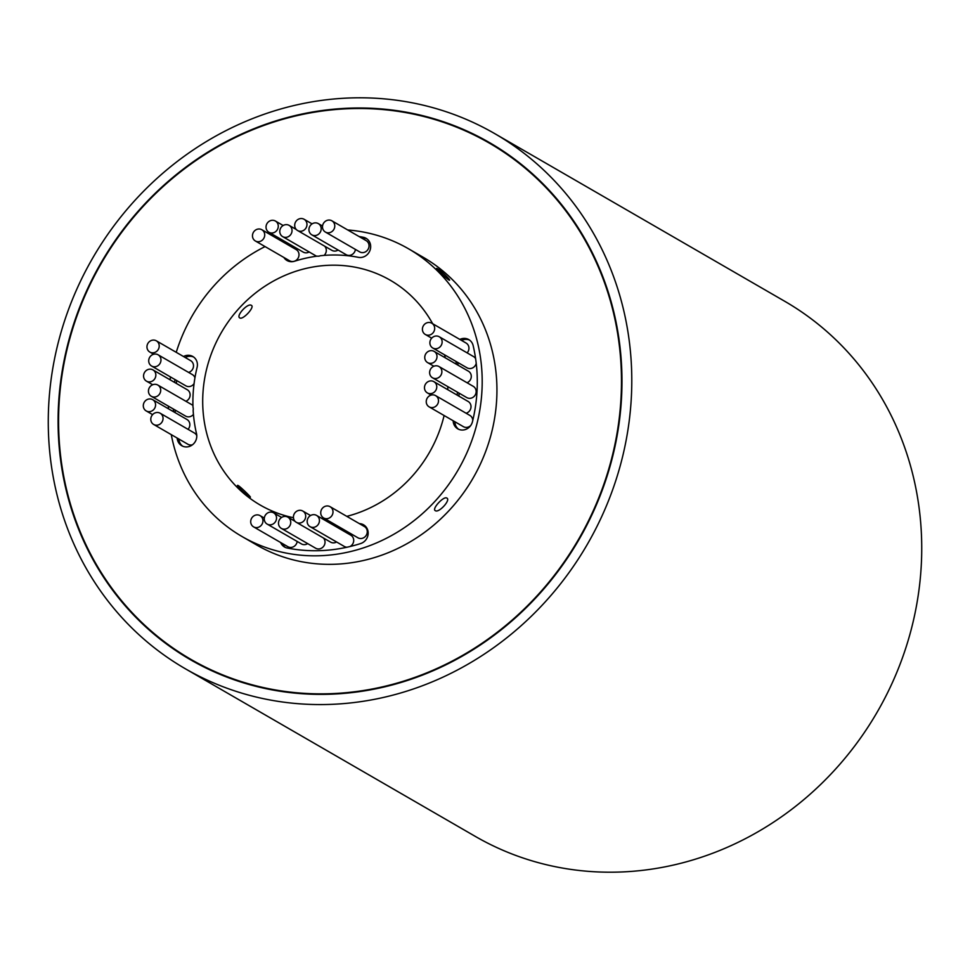 <?xml version="1.0" encoding="UTF-8"?>
<svg xmlns="http://www.w3.org/2000/svg" width="970" height="970" viewBox="0 0 970 970"><rect width="100%" height="100%" fill="white"/><g stroke="black" fill="none" stroke-linecap="round" stroke-linejoin="round"><path stroke-width="1.45" d="M264.264 518.841A6.487 6.002 -60 0 0 273.346 523.836A6.487 6.002 -60 0 0 273.649 512.839A6.487 6.002 -60 0 0 264.264 518.841M267.15 524.091L301.415 543.903A6.487 6.002 -60 0 0 307.672 543.612M430.559 393.638A6.487 6.002 -60 0 0 433.869 381.646A6.487 6.002 -60 0 0 424.727 385.902A6.487 6.002 -60 0 0 430.559 393.638M466.097 413.232A6.487 6.002 -60 0 0 468.134 401.471L433.869 381.646M321.191 228.835A6.487 6.002 -60 0 0 312.122 223.852A6.487 6.002 -60 0 0 311.819 234.837A6.487 6.002 -60 0 0 321.191 228.835M278.487 523.157A6.487 6.002 -60 0 0 287.569 528.153A6.487 6.002 -60 0 0 287.872 517.168A6.487 6.002 -60 0 0 278.487 523.157M281.373 528.408L315.65 548.22A6.487 6.002 -60 0 0 323.386 537.962M435.688 378.518A6.487 6.002 -60 0 0 438.998 366.539A6.487 6.002 -60 0 0 429.868 370.782A6.487 6.002 -60 0 0 435.688 378.518M432.499 377.779L466.776 397.591A6.487 6.002 -60 0 0 475.906 393.335A6.487 6.002 -60 0 0 473.275 386.351L438.998 366.539M306.969 224.519A6.487 6.002 -60 0 0 297.899 219.523A6.487 6.002 -60 0 0 297.584 230.52A6.487 6.002 -60 0 0 306.969 224.519M293.425 517.058A6.487 6.002 -60 0 0 302.507 522.054A6.487 6.002 -60 0 0 302.81 511.057A6.487 6.002 -60 0 0 293.425 517.058M296.311 522.296L330.576 542.121A6.487 6.002 -60 0 0 336.578 541.987M430.825 363.362A6.487 6.002 -60 0 0 434.123 351.382A6.487 6.002 -60 0 0 424.993 355.638A6.487 6.002 -60 0 0 430.825 363.362M467.031 382.738A6.487 6.002 -60 0 0 468.401 371.195L434.123 351.382M292.031 230.63A6.487 6.002 -60 0 0 282.961 225.634A6.487 6.002 -60 0 0 282.658 236.619A6.487 6.002 -60 0 0 292.031 230.63M324.125 255.401A6.487 6.002 -60 0 0 324.671 246.174M307.175 521.411A6.487 6.002 -60 0 0 316.256 526.395A6.487 6.002 -60 0 0 316.559 515.409A6.487 6.002 -60 0 0 307.175 521.411M310.06 526.649L344.326 546.462A6.487 6.002 -60 0 0 347.005 547.213M349.964 546.534A6.487 6.002 -60 0 0 350.825 535.222L316.559 515.409M435.954 348.739A6.487 6.002 -60 0 0 439.252 336.76A6.487 6.002 -60 0 0 430.122 341.016A6.487 6.002 -60 0 0 435.954 348.739M432.753 348L467.031 367.812A6.487 6.002 -60 0 0 476.221 363.313M475.627 358.706A6.487 6.002 -60 0 0 473.53 356.572L439.252 336.76M278.281 226.277A6.487 6.002 -60 0 0 269.211 221.281A6.487 6.002 -60 0 0 268.908 232.266A6.487 6.002 -60 0 0 278.281 226.277M320.73 512.706A6.487 6.002 -60 0 0 329.812 517.701A6.487 6.002 -60 0 0 330.115 506.704A6.487 6.002 -60 0 0 320.73 512.706M323.616 517.956L357.882 537.768A6.487 6.002 -60 0 0 367.266 531.766A6.487 6.002 -60 0 0 364.393 526.528L330.115 506.704M428.485 335.196A6.487 6.002 -60 0 0 431.795 323.216A6.487 6.002 -60 0 0 422.653 327.472A6.487 6.002 -60 0 0 428.485 335.196M467.128 352.874A6.487 6.002 -60 0 0 466.061 343.028L431.795 323.216M264.725 234.97A6.487 6.002 -60 0 0 255.656 229.987A6.487 6.002 -60 0 0 255.352 240.972A6.487 6.002 -60 0 0 264.725 234.97M255.352 240.972L289.618 260.784A6.487 6.002 -60 0 0 299.002 254.795A6.487 6.002 -60 0 0 296.117 249.545L261.851 229.732M250.696 521.617A6.487 6.002 -60 0 0 259.766 526.613A6.487 6.002 -60 0 0 260.069 515.628A6.487 6.002 -60 0 0 250.696 521.617M253.57 526.868L287.847 546.68A6.487 6.002 -60 0 0 297.172 541.442M432.317 407.594A6.487 6.002 -60 0 0 435.615 395.614A6.487 6.002 -60 0 0 426.485 399.87A6.487 6.002 -60 0 0 432.317 407.594M429.116 406.854L463.393 426.667A6.487 6.002 -60 0 0 470.789 425.442M472.766 420.459A6.487 6.002 -60 0 0 469.892 415.427L435.615 395.614M334.771 226.058A6.487 6.002 -60 0 0 325.69 221.063A6.487 6.002 -60 0 0 325.387 232.06A6.487 6.002 -60 0 0 334.771 226.058M325.387 232.06L359.664 251.873A6.487 6.002 -60 0 0 369.036 245.871A6.487 6.002 -60 0 0 366.163 240.633L331.886 220.808M190.799 659.309A298.154 275.662 -60 0 0 337.475 693.356A298.154 275.662 -60 0 0 610.215 463.915A298.154 275.662 -60 0 0 489.256 143.063A298.154 275.662 -60 0 0 342.58 109.004A298.154 275.662 -60 0 0 69.84 338.457A298.154 275.662 -60 0 0 190.799 659.309L199.359 664.256A298.154 275.662 -60 0 0 206.743 668.366M337.475 693.865A298.675 276.135 -60 0 0 610.688 464.024A298.675 276.135 -60 0 0 489.523 142.614A298.675 276.135 -60 0 0 342.58 108.507A298.675 276.135 -60 0 0 69.367 338.348A298.675 276.135 -60 0 0 190.532 659.758A298.675 276.135 -60 0 0 337.475 693.865M493.778 145.136A298.675 276.135 -60 0 0 481.884 138.965M153.151 340.082A6.487 6.002 -60 0 0 149.841 352.061A6.487 6.002 -60 0 0 158.971 347.818A6.487 6.002 -60 0 0 153.151 340.082M154.897 354.05A6.487 6.002 -60 0 0 151.599 366.029A6.487 6.002 -60 0 0 160.729 361.774A6.487 6.002 -60 0 0 154.897 354.05M151.599 366.029L185.864 385.842A6.487 6.002 -60 0 0 194.073 383.611M149.768 369.158A6.487 6.002 -60 0 0 146.47 381.149A6.487 6.002 -60 0 0 155.6 376.893A6.487 6.002 -60 0 0 149.768 369.158M154.642 384.314A6.487 6.002 -60 0 0 151.332 396.293A6.487 6.002 -60 0 0 160.462 392.038A6.487 6.002 -60 0 0 154.642 384.314M151.332 396.293L185.609 416.106A6.487 6.002 -60 0 0 193.442 414.396M149.513 398.937A6.487 6.002 -60 0 0 146.203 410.928A6.487 6.002 -60 0 0 155.333 406.672A6.487 6.002 -60 0 0 149.513 398.937M156.97 412.48A6.487 6.002 -60 0 0 153.672 424.46A6.487 6.002 -60 0 0 162.802 420.204A6.487 6.002 -60 0 0 156.97 412.48M153.672 424.46L187.938 444.272A6.487 6.002 -60 0 0 192.484 444.781M280.645 542.521A10.391 9.603 -60 0 0 284.513 547.007A10.391 9.603 -60 0 0 287.265 548.038A161.02 148.871 -60 0 0 360.646 543.552A10.391 9.603 -60 0 0 368.042 534.773A10.391 9.603 -60 0 0 363.568 524.818A10.391 9.603 -60 0 0 359.373 523.618M282.355 543.515A10.391 9.603 -60 0 0 285.398 547.456M453.172 420.762A10.391 9.603 -60 0 0 457.767 428.837A10.391 9.603 -60 0 0 472.463 421.72A161.02 148.871 -60 0 0 473.13 345.55A10.391 9.603 -60 0 0 468.789 339.597A10.391 9.603 -60 0 0 463.684 338.409A10.391 9.603 -60 0 0 459.853 339.439M469.625 340.13A10.391 9.603 -60 0 0 465.394 339.391A10.391 9.603 -60 0 0 461.575 340.434M177.037 437.967A161.02 148.871 -60 0 0 177.449 439.786A10.391 9.603 -60 0 0 181.79 445.739A10.391 9.603 -60 0 0 192.715 444.599A10.391 9.603 -60 0 0 196.522 433.699A140.25 129.665 120 0 1 193.139 410.383A6.487 6.002 -60 0 0 192.994 407.182A140.25 129.665 120 0 1 197.104 367.351A10.391 9.603 -60 0 0 192.812 356.487A10.391 9.603 -60 0 0 187.695 355.299A10.391 9.603 -60 0 0 183.5 356.524M193.636 357.033A10.391 9.603 -60 0 0 189.417 356.293A10.391 9.603 -60 0 0 185.221 357.518M239.808 317.93C235.601 316.014 247.847 302.652 251.351 305.356C255.158 306.872 242.9 320.221 239.808 317.93L239.566 317.736M448.758 279.918C445.63 277.978 433.59 266.107 437.421 268.738C440.877 270.315 452.917 282.185 448.758 279.918L449.425 280.1M436.803 268.508L437.421 268.738M435.312 510.656C431.468 509.104 443.726 495.743 446.855 498.083C451.014 499.95 438.779 513.312 435.312 510.656L435.069 510.475M249.678 496.798C246.186 495.27 234.134 483.399 238.341 485.618C241.433 487.607 253.473 499.477 249.678 496.798L250.296 497.04M237.674 485.449L238.341 485.618M324.332 519.908A129.859 120.062 -60 0 0 326.708 519.738M346.799 516.355A129.859 120.062 -60 0 0 444.114 415.524M447.752 389.685A129.859 120.062 -60 0 0 447.849 386.654M445.206 357.784A129.859 120.062 -60 0 0 444.551 354.814M432.668 323.725A129.859 120.062 -60 0 0 390.292 280.245A129.859 120.062 -60 0 0 326.405 265.404A129.859 120.062 -60 0 0 207.604 365.338A129.859 120.062 -60 0 0 260.287 505.091A129.859 120.062 -60 0 0 293.461 517.725M494.724 133.618L784.669 301.246A309.066 285.738 120 0 1 910.054 633.834A309.066 285.738 120 0 1 627.335 871.678A309.066 285.738 120 0 1 475.276 836.382L185.331 668.754A309.066 285.738 120 0 1 59.946 336.166A309.066 285.738 120 0 1 342.665 98.322A309.066 285.738 120 0 1 494.724 133.618A309.066 285.738 120 0 1 620.109 466.206A309.066 285.738 120 0 1 337.378 704.05A309.066 285.738 120 0 1 185.331 668.754M347.709 229.963A166.222 153.672 120 0 1 408.491 248.769L423.223 257.28A166.222 153.672 120 0 1 490.662 436.148A166.222 153.672 120 0 1 338.603 564.067A166.222 153.672 120 0 1 256.832 545.079L242.1 536.568A166.222 153.672 120 0 1 171.266 434.633M408.491 248.769A166.222 153.672 120 0 1 475.918 427.637A166.222 153.672 120 0 1 323.871 555.543A166.222 153.672 120 0 1 242.1 536.568M168.453 408.782A166.222 153.672 120 0 1 168.392 406.163M170.065 379.791A166.222 153.672 120 0 1 170.49 376.954M176.237 352.328A166.222 153.672 120 0 1 265.065 246.586M279.76 240.087A166.222 153.672 120 0 1 281.373 239.481M283.883 257.474A10.391 9.603 -60 0 0 287.011 260.506A10.391 9.603 -60 0 0 294.492 261.245A140.25 129.665 120 0 1 317.202 256.141A6.487 6.002 -60 0 0 320.306 255.753A140.25 129.665 120 0 1 326.49 255.231A140.25 129.665 120 0 1 358.415 257.341A10.391 9.603 -60 0 0 369.873 250.696A10.391 9.603 -60 0 0 366.066 238.317A10.391 9.603 -60 0 0 363.313 237.286A161.02 148.871 -60 0 0 359.046 236.51M342.628 528.941A140.25 129.665 120 0 1 340.615 529.317M364.393 525.364A10.391 9.603 -60 0 0 361.082 524.612M457.682 362.416A140.25 129.665 120 0 1 458.107 365.241M459.125 393.165A140.25 129.665 120 0 1 458.907 396.136M454.882 421.744A10.391 9.603 -60 0 0 458.652 429.286M297.584 230.52L331.861 250.333A6.487 6.002 -60 0 0 338.118 250.042M268.908 232.266L303.173 252.091A6.487 6.002 -60 0 0 309.175 251.957M366.89 238.862A10.391 9.603 -60 0 0 365.035 238.28A161.02 148.871 -60 0 0 360.767 237.504M289.133 243.967A10.391 9.603 -60 0 0 287.981 244.84M285.604 258.456A10.391 9.603 -60 0 0 287.896 260.954M311.819 234.837L346.084 254.649A6.487 6.002 -60 0 0 355.42 249.411M455.973 361.422A140.25 129.665 120 0 1 456.397 364.259M457.416 392.183A140.25 129.665 120 0 1 457.197 395.142M175.012 379.561A161.02 148.871 -60 0 0 174.612 382.422M173.375 409.037A161.02 148.871 -60 0 0 173.497 411.704M287.423 242.973A10.391 9.603 -60 0 0 286.271 243.846M340.919 527.959A140.25 129.665 120 0 1 338.906 528.335M194.946 377.815A6.487 6.002 -60 0 0 192.375 374.602L158.098 354.79M192.933 405.46A6.487 6.002 -60 0 0 192.108 404.866L157.831 385.054M176.722 380.555A161.02 148.871 -60 0 0 176.334 383.417M175.097 410.031A161.02 148.871 -60 0 0 175.206 412.686M178.747 438.961A161.02 148.871 -60 0 0 179.159 440.768A10.391 9.603 -60 0 0 182.675 446.188M196.789 435.663A6.487 6.002 -60 0 0 194.436 433.032L160.171 413.22M188.035 429.334A6.487 6.002 -60 0 0 186.98 419.501L152.702 399.676M185.864 401.265A6.487 6.002 -60 0 0 187.234 389.722L152.969 369.909M188.58 372.407A6.487 6.002 -60 0 0 190.617 360.634L156.34 340.822M183.56 654.956A298.675 276.135 -60 0 0 194.849 662.195M505.067 152.363A298.154 275.662 -60 0 0 497.828 148.022L489.256 143.063M179.159 440.768L177.449 439.786M365.035 238.28L363.313 237.286M318.318 223.597L322.561 226.046M304.095 219.268L312.061 223.876M289.157 225.379L296.347 229.538M275.407 221.027L283.155 225.513M149.841 352.061L153.636 354.256M146.47 381.149L152.702 384.75M146.203 410.928L152.605 414.626M260.069 515.628L264.325 518.077M425.296 334.456L431.698 338.166M282.658 236.619L316.559 256.225M427.624 362.622L433.869 366.236M302.81 511.057L310.558 515.543M287.872 517.168L295.062 521.326M427.37 392.899L431.153 395.081M273.649 512.839L281.615 517.459"/></g></svg>
